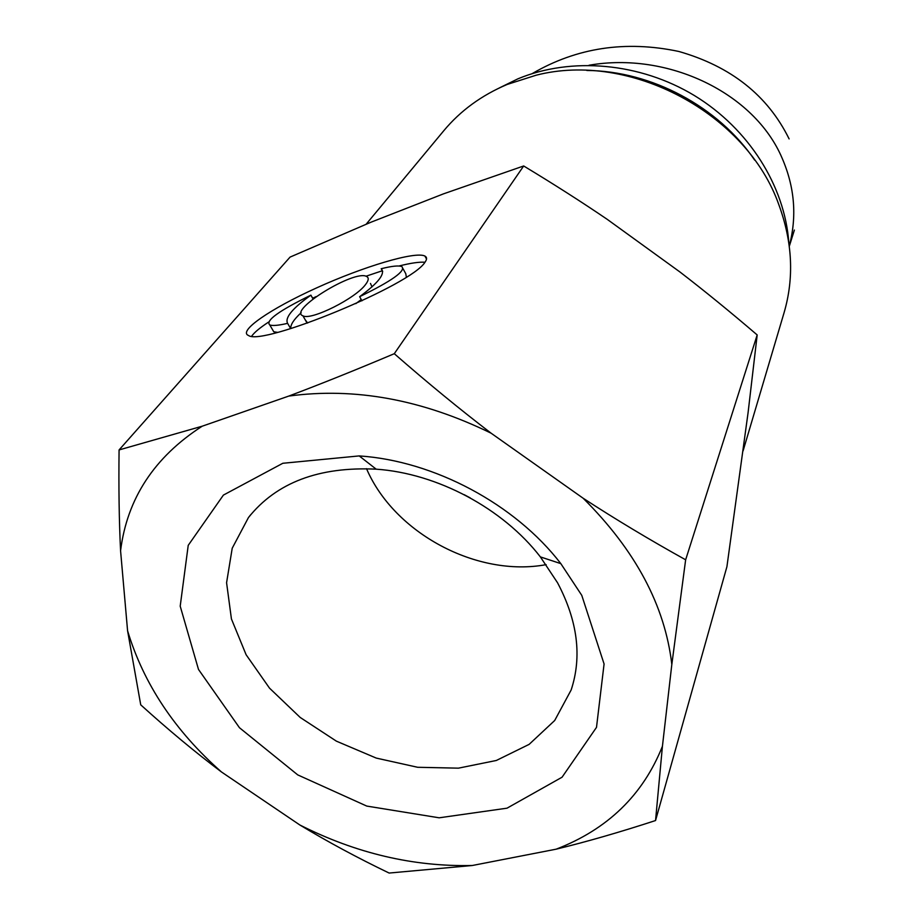 <?xml version="1.0" encoding="UTF-8"?>
<svg xmlns="http://www.w3.org/2000/svg" width="919" height="919" viewBox="0 0 919 919"><rect width="100%" height="100%" fill="white"/><g stroke="black" fill="none" stroke-linecap="round" stroke-linejoin="round"><path stroke-width="1.38" d="M789.272 246.005C797.083 216.482 794.705 187.212 782.138 158.206C754.465 92.911 667.883 51.384 589.033 65.249M532.181 73.623C576.764 47.616 625.644 40.229 678.819 51.464C730.984 66.375 767.756 95.53 789.111 138.907M372.023 286.889L370.483 283.443M305.131 319.674L307.635 323.028M355.814 303.649L361.247 299.548M365.716 284.304C368.726 280.318 369.024 277.722 366.612 276.481C354.757 269.221 287.693 310.438 302.914 315.814C310.99 320.8 355.86 298.319 365.716 284.304M310.898 295.16C278.882 310.829 265.177 320.742 269.772 324.935C272.506 325.992 278.446 325.464 287.613 323.35C284.683 317.744 292.449 308.359 310.898 295.16L313.057 298.951M290.806 328.577C290.324 324.855 293.77 319.571 301.145 312.713M287.613 323.35L290.68 328.623M272.392 329.427L273.77 331.782L277.458 332.345M381.201 268.727C385.681 273.483 378.502 282.799 359.639 296.676C391.85 280.961 405.934 270.956 401.902 266.636C398.961 265.315 392.057 266.016 381.201 268.727L382.695 271.438M359.639 296.676L361.96 300.823M406.37 277.147L405.784 273.736L403.004 268.658M251.68 336.17C254.276 332.46 259.916 327.761 268.601 322.075M312.655 298.227L316.239 296.561M365.992 276.228L382.315 270.76M398.984 266.005C410.747 263.052 419.409 261.8 424.957 262.248M425.026 262.168C411.505 285.028 262.202 346.291 248.544 335.504C237.642 331.311 270.025 308.945 316.779 287.819C363.338 266.636 415.377 250.979 424.934 256.068C427.082 257.217 427.117 259.25 425.026 262.168M655.546 820.541C619.544 832.281 586.414 841.827 556.156 849.179C607.528 829.375 642.955 795.073 662.427 746.297L655.546 820.541L726.918 566.701L748.077 412.7L757.187 334.941C730.41 312 704.689 291.036 680.049 272.058L607.321 219.411C581.67 201.973 553.789 184.156 523.681 165.971L443.532 193.84L370.736 222.306L290.059 257.102L119.079 449.931L202.18 426.209L288.773 396.078C320.467 384.153 355.642 370.024 394.285 353.7C427.461 382.718 459.741 409.219 491.102 433.194C422.223 399.524 354.78 387.152 288.773 396.078M523.681 165.971L394.285 353.7M556.156 849.179L472.297 865.503L389.128 873.05C357.422 857.795 327.658 841.77 299.824 824.975C356.009 853.349 413.504 866.858 472.297 865.503M583.128 498.224C615.466 519.281 649.641 539.798 685.643 559.797L671.823 664.46C664.965 605.621 635.408 550.205 583.128 498.224L491.102 433.194M202.18 426.209C154.3 457.099 127.098 498.603 120.573 550.734C119.114 520.947 118.608 487.346 119.079 449.931M140.733 704.839L127.58 630.767C143.617 683.828 174.909 730.892 221.456 771.96C195.046 752.064 168.143 729.686 140.733 704.839M299.824 824.975L221.456 771.96M127.58 630.767L120.573 550.734M671.823 664.46L662.427 746.297M581.773 595.351L560.831 563.634C515.099 504.129 434.09 460.844 359.203 455.916L282.811 463.279L223.397 495.1L188.223 545.346L180.204 606.172L198.493 669.434L239.468 727.733L297.745 774.901L366.761 806.078L439.167 817.807L507.012 808.18L562.06 777.21L596.5 727.366L604.082 663.989L581.773 595.351M757.187 334.941L685.643 559.797M557.557 582.795C577.637 620.853 582.164 656.58 571.147 689.985L554.697 720.496L529.137 744.367L496.34 760.472L458.443 768.158L417.663 767.285L376.25 758.083L336.4 741.162L300.18 717.44L269.508 688.136L246.108 654.73L231.427 618.946L226.579 582.738L232.22 548.218L248.44 517.581C276.389 482.578 318.973 466.45 376.181 469.172C437.318 473.365 502.9 508.402 540.361 556.891L557.557 582.795M366.52 468.679C394.205 533.238 477.099 577.523 546.15 564.645M464.152 494.663L470.275 497.937M366.176 224.19L443.762 130.751C460.453 110.705 481.59 95.277 507.196 84.445L536.064 75.232C629.986 50.982 746.894 113.439 778.944 204.983C792.5 242.065 794.223 277.929 784.114 312.575L743.069 450.93M586.839 70.464C651.445 70.935 718.382 106.696 754.683 160.124M499.247 87.983L517.914 78.827C571.216 56.656 639.9 62.561 694.419 95.565C748.87 128.706 784.86 186.212 788.812 242.673M789.306 246.258L794.384 230.06M302.914 315.814L306.923 322.787M269.772 324.935L273.77 331.782M426.531 259.032L424.934 256.068M376.181 469.172L359.203 455.916M540.361 556.891L560.831 563.634M250.703 514.72L248.44 517.581M572.261 686.516L571.147 689.985"/></g></svg>
